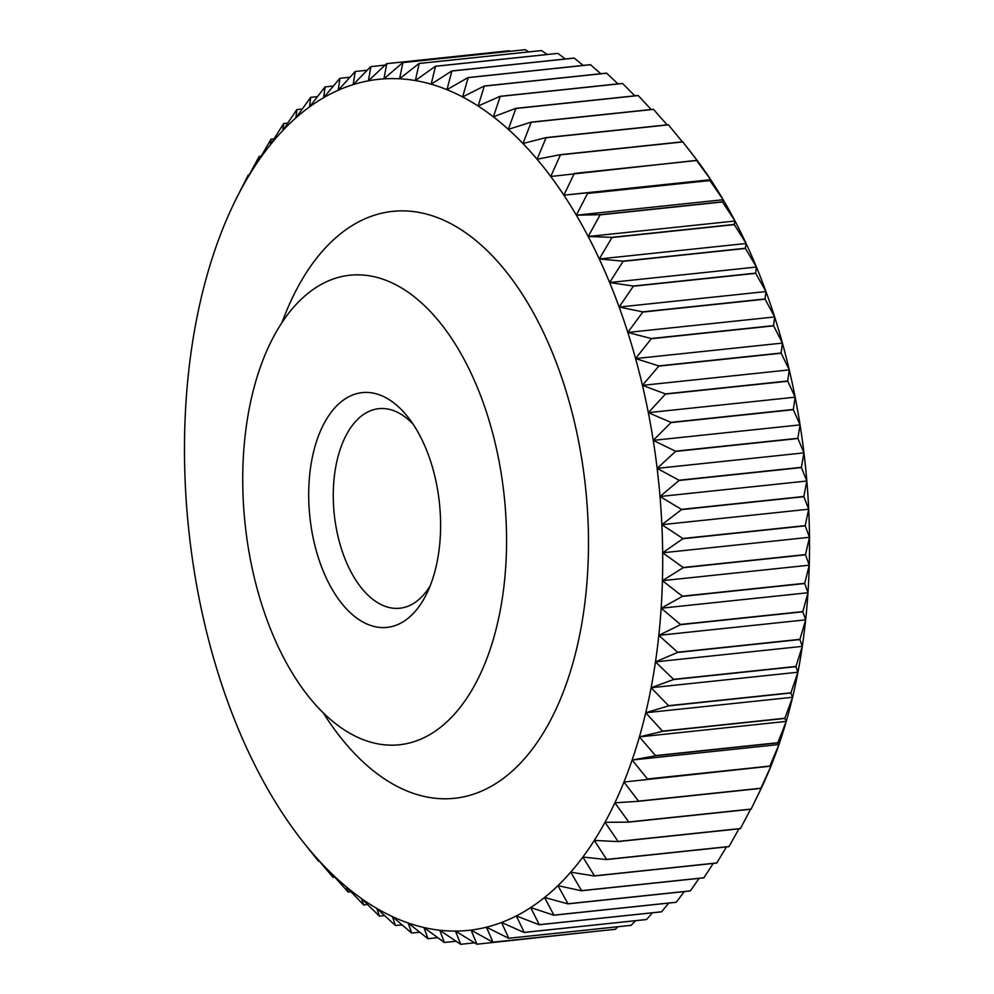 <?xml version="1.0" encoding="UTF-8"?>
<svg xmlns="http://www.w3.org/2000/svg" width="994" height="994" viewBox="0 0 994 994"><rect width="100%" height="100%" fill="white"/><g stroke="black" fill="none" stroke-linecap="round" stroke-linejoin="round"><path stroke-width="1.49" d="M413.131 424.264A100.332 55.378 -96 0 0 384.616 408.609A100.332 55.378 -96 0 0 378.801 408.671A100.332 55.378 -96 0 0 333.785 509.027A100.332 55.378 -96 0 0 394.034 608.291A100.332 55.378 -96 0 0 399.849 608.229A100.332 55.378 -96 0 0 430.178 585.826M380.18 627.462A118.037 65.144 -96 0 0 426.811 593.468A118.037 65.144 -96 0 0 408.248 417.48A118.037 65.144 -96 0 0 369.109 392.543A118.037 65.144 -96 0 0 308.923 504.53A118.037 65.144 -96 0 0 380.18 627.462M363.568 275.089A236.075 130.301 -96 0 0 349.888 275.226A236.075 130.301 -96 0 0 243.952 511.363A236.075 130.301 -96 0 0 385.722 744.916A236.075 130.301 -96 0 0 399.402 744.779A236.075 130.301 -96 0 0 505.35 508.642A236.075 130.301 -96 0 0 363.568 275.089M756.931 797.238L759.515 791.945A427.892 236.162 -96 0 0 761.715 787.335A427.892 236.162 -96 0 0 770.785 766.536L760.919 788.217L638.558 801.127L623.946 782.029L769.766 766.25L623.946 782.029A427.892 236.162 84 0 1 614.888 802.817A427.892 236.162 84 0 1 604.986 822.311A427.892 236.162 84 0 1 594.3 840.415A427.892 236.162 84 0 1 582.857 857.052A427.892 236.162 84 0 1 570.718 872.148A427.892 236.162 84 0 1 557.945 885.642A427.892 236.162 84 0 1 544.575 897.458A427.892 236.162 84 0 1 530.684 907.572A427.892 236.162 84 0 1 516.321 915.921A427.892 236.162 84 0 1 501.548 922.469A427.892 236.162 84 0 1 486.439 927.191A427.892 236.162 84 0 1 471.057 930.073A427.892 236.162 84 0 1 455.463 931.08A427.892 236.162 84 0 1 439.733 930.235A427.892 236.162 84 0 1 423.929 927.526A427.892 236.162 84 0 1 408.124 922.979A427.892 236.162 84 0 1 396.805 918.568A427.892 236.162 84 0 1 392.382 916.592L411.603 933.006A442.641 244.313 -96 0 0 411.74 933.068L408.124 922.979L427.929 938.684A442.641 244.313 -96 0 0 428.066 938.721L423.929 927.526L444.281 942.449A442.641 244.313 -96 0 0 444.417 942.474L439.733 930.235L460.607 944.288A442.641 244.313 -96 0 0 460.731 944.3L455.463 931.08L476.822 944.213A442.641 244.313 -96 0 0 476.946 944.201L471.057 930.073L492.85 942.2L615.211 929.303A442.641 244.313 84 0 0 615.336 929.278L492.974 942.175L486.439 927.191L508.63 938.274L630.991 925.377A442.641 244.313 84 0 0 631.115 925.339L508.754 938.237L501.548 922.469L524.099 932.459L646.46 919.549A442.641 244.313 84 0 0 646.585 919.5L524.223 932.397L516.321 915.921L539.17 924.755L661.532 911.846A442.641 244.313 84 0 0 661.656 911.784L539.295 924.681L530.684 907.572L553.807 915.213L676.156 902.303A442.641 244.313 84 0 0 676.28 902.217L553.919 915.126L544.575 897.458L567.909 903.869L690.271 890.959A442.641 244.313 84 0 0 690.383 890.86L568.021 903.77L557.945 885.642L581.44 890.773L703.802 877.864A442.641 244.313 84 0 0 703.914 877.752L581.552 890.661L570.718 872.148L594.337 875.987L716.699 863.078A442.641 244.313 84 0 0 716.798 862.954L594.449 875.851L582.857 857.052L606.551 859.561L728.9 846.664A442.641 244.313 84 0 0 729 846.528L606.638 859.425L594.3 840.415L618.007 841.595L740.368 828.685A442.641 244.313 84 0 0 740.455 828.536L618.094 841.446L604.986 822.311L628.668 822.137L751.017 809.24A442.641 244.313 84 0 0 751.104 809.079L628.742 821.976L614.888 802.817L638.483 801.301L760.845 788.391L761.715 787.335L751.104 809.079M590.535 64.722A442.641 244.313 84 0 0 590.399 64.66L468.037 77.569L446.94 89.671A427.892 236.162 84 0 1 450.381 91.113A427.892 236.162 84 0 1 462.62 96.952L468.174 77.631L590.535 64.722L600.761 73.73M770.785 766.536A427.892 236.162 -96 0 0 778.973 744.531A427.892 236.162 -96 0 0 786.242 721.408A427.892 236.162 -96 0 0 792.578 697.266A427.892 236.162 -96 0 0 797.933 672.23A427.892 236.162 -96 0 0 802.295 646.373A427.892 236.162 -96 0 0 805.649 619.846A427.892 236.162 -96 0 0 807.973 592.747A427.892 236.162 -96 0 0 809.253 565.188A427.892 236.162 -96 0 0 809.501 537.294L805.513 554.59L683.151 567.487L662.663 552.788L682.866 538.748L805.227 525.851L809.501 537.294L662.663 552.788A427.892 236.162 84 0 1 662.426 580.67L683.151 567.723L805.513 554.814L809.253 565.188L804.73 583.279L682.369 596.189L662.426 580.67A427.892 236.162 84 0 1 661.147 608.229L682.369 596.412L804.718 583.515L807.973 592.747L802.866 611.571L680.517 624.468L661.147 608.229A427.892 236.162 84 0 1 658.823 635.328L680.492 624.704L802.854 611.795L805.649 619.846L799.934 639.328L677.585 652.238L658.823 635.328A427.892 236.162 84 0 1 655.468 661.867L677.548 652.462L799.909 639.552L802.295 646.373L795.946 666.44L673.597 679.349L655.468 661.867A427.892 236.162 84 0 1 651.107 687.711L673.559 679.561L795.908 666.663L797.933 672.23L790.926 692.781L668.564 705.69L651.107 687.711A427.892 236.162 84 0 1 645.74 712.76L668.515 705.902L790.876 692.992L792.578 697.266L784.875 718.24L662.513 731.149L645.74 712.76A427.892 236.162 84 0 1 639.415 736.889L662.464 731.348L784.825 718.438L786.242 721.408L777.842 742.704L655.481 755.602L639.415 736.889A427.892 236.162 84 0 1 632.134 760.012L655.419 755.8L777.78 742.903L778.973 744.531L769.841 766.063L647.479 778.973L632.134 760.012A427.892 236.162 84 0 1 623.946 782.029M809.253 565.188L662.426 580.67M807.973 592.747L661.147 608.229M805.649 619.846L658.823 635.328M802.295 646.373L655.468 661.867M797.933 672.23L651.107 687.711M792.578 697.266L645.74 712.76M786.242 721.408L639.415 736.889M778.973 744.531L632.134 760.012M750.545 809.29L740.455 828.536M738.964 828.834L729 846.528M726.502 846.913L716.798 862.954M713.207 863.451L703.914 877.752M699.117 878.361L690.383 890.86M684.27 891.593L676.28 902.217M668.689 903.086L661.656 911.784M652.437 912.803L646.585 919.5M635.501 920.705L631.115 925.339M617.933 926.756L615.336 929.278M599.717 930.931L476.946 944.201M474.56 942.846L460.731 944.3M456.035 941.243L444.417 942.474M437.758 937.69L428.066 938.721M419.729 932.223L411.74 933.068M395.525 925.538L392.382 916.592A427.892 236.162 84 0 1 376.788 908.404L395.388 925.464A442.641 244.313 -96 0 0 395.525 925.538L401.998 924.855M379.472 916.157L376.788 908.404A427.892 236.162 84 0 1 361.394 898.464L379.348 916.07A442.641 244.313 -96 0 0 379.472 916.157L384.591 915.611M363.68 904.975L361.394 898.464A427.892 236.162 84 0 1 346.272 886.785L363.555 904.875A442.641 244.313 -96 0 0 363.68 904.975L367.569 904.565M348.198 892.04L346.272 886.785A427.892 236.162 84 0 1 331.487 873.453L348.074 891.929A442.641 244.313 -96 0 0 348.198 892.04L350.957 891.742M333.102 877.404L331.487 873.453A427.892 236.162 84 0 1 317.098 858.493L332.99 877.28A442.641 244.313 -96 0 0 333.102 877.404L334.829 877.217M318.465 861.139L317.098 858.493A427.892 236.162 84 0 1 303.182 842.005L318.341 860.99A442.641 244.313 -96 0 0 318.465 861.139L319.236 861.053M304.326 843.297L303.182 842.005A427.892 236.162 84 0 1 301.778 840.216A427.892 236.162 84 0 1 289.788 824.026A427.892 236.162 84 0 1 276.991 804.655A427.892 236.162 84 0 1 264.826 783.98A427.892 236.162 84 0 1 253.358 762.075A427.892 236.162 84 0 1 242.623 739.051A427.892 236.162 84 0 1 232.695 715.009A427.892 236.162 84 0 1 223.6 690.035A427.892 236.162 84 0 1 215.375 664.253A427.892 236.162 84 0 1 208.057 637.788A427.892 236.162 84 0 1 201.683 610.726A427.892 236.162 84 0 1 196.278 583.205A427.892 236.162 84 0 1 191.879 555.348A427.892 236.162 84 0 1 188.487 527.267A427.892 236.162 84 0 1 186.114 499.075A427.892 236.162 84 0 1 184.785 470.92A427.892 236.162 84 0 1 184.499 442.914A427.892 236.162 84 0 1 185.269 415.181A427.892 236.162 84 0 1 187.071 387.834A427.892 236.162 84 0 1 189.904 361.008A427.892 236.162 84 0 1 193.768 334.804A427.892 236.162 84 0 1 198.638 309.333A427.892 236.162 84 0 1 204.478 284.731A427.892 236.162 84 0 1 211.287 261.087A427.892 236.162 84 0 1 219.028 238.51A427.892 236.162 84 0 1 227.651 217.102A427.892 236.162 84 0 1 234.497 202.254A427.892 236.162 84 0 1 237.144 196.949L238.001 195.209L237.144 196.949A427.892 236.162 84 0 1 247.444 178.137L248.214 175.056L249.146 174.956M301.778 840.216L303.182 842.005M248.214 175.056A442.641 244.313 -96 0 0 248.127 175.205L237.144 196.949M259.285 156.331A442.641 244.313 -96 0 0 259.185 156.468L247.444 178.137A427.892 236.162 84 0 1 258.515 160.755L259.285 156.331L261.173 156.133M271.113 139.123A442.641 244.313 -96 0 0 271.014 139.259L258.515 160.755A427.892 236.162 84 0 1 270.306 144.875L271.113 139.123L274.058 138.812M283.675 123.517A442.641 244.313 -96 0 0 283.563 123.629L270.306 144.875A427.892 236.162 84 0 1 282.768 130.574L283.675 123.517L287.751 123.082M296.895 109.564A442.641 244.313 -96 0 0 296.784 109.675L282.768 130.574A427.892 236.162 84 0 1 295.852 117.913L296.895 109.564L302.226 109.005M310.724 97.337A442.641 244.313 -96 0 0 310.613 97.437L295.852 117.913A427.892 236.162 84 0 1 309.494 106.942L310.724 97.337L317.446 96.629M325.1 86.888A442.641 244.313 -96 0 0 324.988 86.963L309.494 106.942A427.892 236.162 84 0 1 323.622 97.71L325.1 86.888L333.363 86.018M339.96 78.265A442.641 244.313 -96 0 0 339.836 78.327L323.622 97.71A427.892 236.162 84 0 1 338.196 90.255L339.96 78.265L349.963 77.209M355.243 71.493A442.641 244.313 -96 0 0 355.119 71.543L338.196 90.255A427.892 236.162 84 0 1 353.156 84.614L355.243 71.493L367.208 70.239M370.874 66.61A442.641 244.313 -96 0 0 370.75 66.648L353.156 84.614A427.892 236.162 84 0 1 368.401 80.812L370.874 66.61L385.1 65.119M386.79 63.653A442.641 244.313 -96 0 0 386.666 63.666L368.401 80.812A427.892 236.162 84 0 1 383.908 78.874L386.79 63.653L509.152 50.744L510.096 51.29M525.279 49.7A442.641 244.313 84 0 0 525.155 49.7L402.794 62.61L383.908 78.874A427.892 236.162 84 0 1 399.576 78.787L402.918 62.61L525.279 49.7L528.746 51.912M541.556 50.582A442.641 244.313 84 0 0 541.419 50.57L419.07 63.467L399.576 78.787A427.892 236.162 84 0 1 415.355 80.564L419.195 63.492L541.556 50.582L547.147 54.484M557.907 53.39A442.641 244.313 84 0 0 557.771 53.365L435.409 66.263L415.355 80.564A427.892 236.162 84 0 1 431.16 84.192L435.546 66.3L557.907 53.39L565.3 58.994M574.259 58.112A442.641 244.313 84 0 0 574.122 58.062L451.761 70.972L431.16 84.192A427.892 236.162 84 0 1 446.94 89.671L451.897 71.021L574.259 58.112L583.192 65.418M606.663 73.196A442.641 244.313 84 0 0 606.539 73.121L484.177 86.031L462.62 96.952A427.892 236.162 84 0 1 478.126 106.023L484.314 86.105L606.663 73.196L617.982 83.881M622.592 83.496A442.641 244.313 84 0 0 622.468 83.409L500.106 96.306L478.126 106.023A427.892 236.162 84 0 1 493.384 116.845L500.231 96.406L622.592 83.496L634.806 95.822M638.235 95.573A442.641 244.313 84 0 0 638.111 95.474L515.749 108.371L493.384 116.845A427.892 236.162 84 0 1 508.356 129.357L515.874 108.483L638.235 95.573L651.169 109.502M653.53 109.377A442.641 244.313 84 0 0 653.406 109.265L531.044 122.163L508.356 129.357A427.892 236.162 84 0 1 522.943 143.509L531.169 122.287L653.53 109.377L667.049 124.859M668.403 124.859A442.641 244.313 84 0 0 668.291 124.722L545.93 137.632L522.943 143.509A427.892 236.162 84 0 1 537.095 159.239L546.054 137.756L668.403 124.859L682.356 141.819M682.803 141.931A442.641 244.313 84 0 0 682.692 141.782L560.33 154.691L537.095 159.239A427.892 236.162 84 0 1 550.763 176.485L560.442 154.84L682.803 141.931L697.589 161.003L696.545 160.369L550.763 176.485A427.892 236.162 84 0 1 563.871 195.172L574.296 173.428L696.645 160.531L710.698 179.678L709.791 180.399L563.871 195.172A427.892 236.162 84 0 1 576.358 215.201L587.541 193.47L709.89 180.573L723.185 199.719L722.377 201.794L600.016 214.692L576.358 215.201A427.892 236.162 84 0 1 588.187 236.497L600.115 214.878L722.476 201.968L735.013 221.016L734.243 224.445L611.882 237.342L588.187 236.497A427.892 236.162 84 0 1 599.283 258.974L611.981 237.529L734.342 224.632L746.121 243.493L745.338 248.251L622.989 261.161L599.283 258.974A427.892 236.162 84 0 1 609.62 282.532L623.076 261.36L745.425 248.45L756.446 267.038L755.626 273.126L633.265 286.036L609.62 282.532A427.892 236.162 84 0 1 619.138 307.047L633.34 286.235L755.701 273.338L765.976 291.565L765.045 298.958L642.683 311.855L619.138 307.047A427.892 236.162 84 0 1 627.81 332.443L642.758 312.066L765.107 299.169L774.637 316.949L773.556 325.622L651.194 338.519L627.81 332.443A427.892 236.162 84 0 1 635.576 358.573L651.256 338.743L773.618 325.833L782.415 343.092L781.122 353.007L658.761 365.904L635.576 358.573A427.892 236.162 84 0 1 642.435 385.361L658.823 366.127L781.185 353.23L789.261 369.88L787.72 380.988L665.359 393.897L642.435 385.361A427.892 236.162 84 0 1 648.324 412.659L665.408 394.121L787.77 381.224L795.15 397.178L793.311 409.453L670.95 422.363L648.324 412.659A427.892 236.162 84 0 1 653.232 440.367L670.987 422.599L793.349 409.69L800.058 424.885L797.871 438.279L675.51 451.189L653.232 440.367A427.892 236.162 84 0 1 657.133 468.36L675.547 451.425L797.909 438.516L803.96 452.866L801.388 467.329L679.026 480.239L657.133 468.36A427.892 236.162 84 0 1 660.016 496.503L679.051 480.475L801.412 467.565L806.842 481.021L803.835 496.478L681.486 509.388L660.016 496.503A427.892 236.162 84 0 1 661.855 524.683L681.499 509.624A442.641 244.313 -96 0 0 681.486 509.388M803.835 496.478A442.641 244.313 84 0 1 803.86 496.714L808.694 509.201A427.892 236.162 -96 0 0 806.842 481.021A427.892 236.162 -96 0 0 803.96 452.866A427.892 236.162 -96 0 0 800.058 424.885A427.892 236.162 -96 0 0 795.15 397.178A427.892 236.162 -96 0 0 789.261 369.88A427.892 236.162 -96 0 0 782.415 343.092A427.892 236.162 -96 0 0 774.637 316.949A427.892 236.162 -96 0 0 765.976 291.565A427.892 236.162 -96 0 0 756.446 267.038A427.892 236.162 -96 0 0 746.121 243.493A427.892 236.162 -96 0 0 735.013 221.016A427.892 236.162 -96 0 0 723.185 199.719A427.892 236.162 -96 0 0 710.698 179.678L563.871 195.172M723.185 199.719L576.358 215.201M735.013 221.016L588.187 236.497M746.121 243.493L599.283 258.974M756.446 267.038L609.62 282.532M765.976 291.565L619.138 307.047M774.637 316.949L627.81 332.443M782.415 343.092L635.576 358.573M789.261 369.88L642.435 385.361M795.15 397.178L648.324 412.659M800.058 424.885L653.232 440.367M803.96 452.866L657.133 468.36M806.842 481.021L660.016 496.503M710.698 179.678A427.892 236.162 -96 0 0 697.589 161.003A427.892 236.162 -96 0 0 692.234 153.983L685.872 145.845M682.866 538.748A442.641 244.313 -96 0 0 682.866 538.512L661.855 524.683A427.892 236.162 84 0 1 662.663 552.788M681.499 509.624L803.86 496.714M809.501 537.294A427.892 236.162 -96 0 0 808.694 509.201L805.215 525.615A442.641 244.313 84 0 1 805.227 525.851M805.215 525.615L682.866 538.512M808.694 509.201L661.855 524.683M323.212 712.773A295.094 162.879 -96 0 0 437.435 798.48A295.094 162.879 -96 0 0 587.914 518.533A295.094 162.879 -96 0 0 409.739 211.188A295.094 162.879 -96 0 0 282.048 322.416M234.497 202.254L237.541 196.017"/></g></svg>
